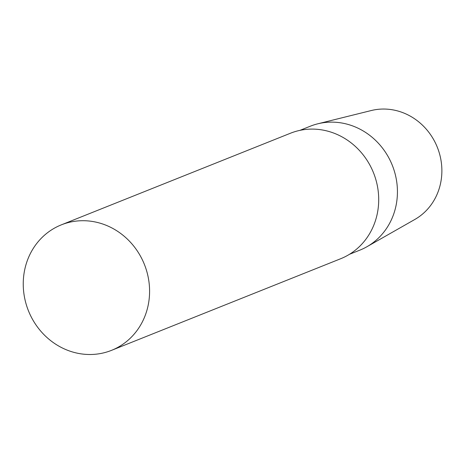 <?xml version="1.0" encoding="UTF-8"?>
<svg xmlns="http://www.w3.org/2000/svg" width="465" height="465" viewBox="0 0 465 465"><rect width="100%" height="100%" fill="white"/><g stroke="black" fill="none" stroke-linecap="round" stroke-linejoin="round"><path stroke-width="0.7" d="M149.445 295.792A67.582 62.438 68.2 0 1 111.507 350.36A67.582 62.438 68.2 0 1 28.441 310.789A67.582 62.438 68.2 0 1 61.322 224.857A67.582 62.438 68.2 0 1 149.445 295.792M61.322 224.857L290.445 133.24A67.582 62.438 68.2 0 1 378.562 204.176A67.582 62.438 68.2 0 1 340.63 258.749L111.507 350.36M299.896 130.369L310.271 126.224A66.739 61.659 68.2 0 1 317.717 123.824A66.739 61.659 68.2 0 1 397.29 196.271A66.739 61.659 68.2 0 1 366.873 246.764A66.739 61.659 68.2 0 1 359.829 250.158L349.453 254.309M317.717 123.824L371.239 110.542A59.136 54.638 68.2 0 1 441.75 174.735A59.136 54.638 68.2 0 1 414.797 219.48L366.873 246.764"/></g></svg>
